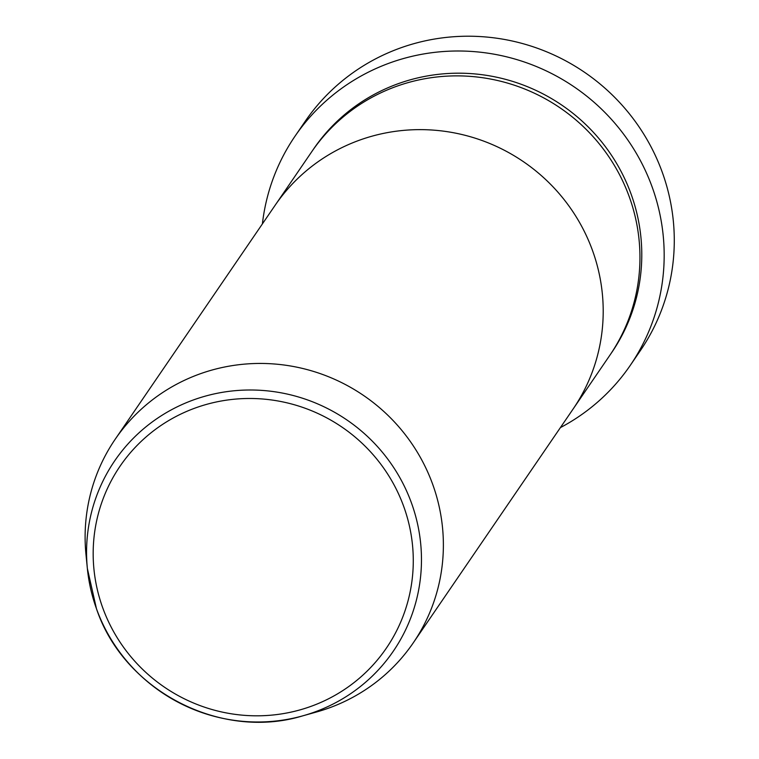 <?xml version="1.0" encoding="UTF-8"?>
<svg xmlns="http://www.w3.org/2000/svg" width="759" height="759" viewBox="0 0 759 759"><rect width="100%" height="100%" fill="white"/><g stroke="black" fill="none" stroke-linecap="round" stroke-linejoin="round"><path stroke-width="1.14" d="M630.283 365.354L640.387 350.573A203.051 198.232 -145.6 0 0 662.389 172.597A203.051 198.232 -145.6 0 0 497.202 38.282A203.051 198.232 -145.6 0 0 305.127 121.412L295.023 136.193A203.051 198.232 34.4 0 1 487.098 53.064A203.051 198.232 34.4 0 1 652.285 187.378A203.051 198.232 34.4 0 1 630.283 365.354A203.051 198.232 34.4 0 1 560.408 427.602M96.45 608.671A168.716 164.712 34.4 0 1 87.37 568.567L85.976 554.468A180.49 176.211 34.4 0 1 115.245 439.176L311.816 151.61A180.49 176.211 34.4 0 1 482.544 77.712A180.49 176.211 34.4 0 1 629.382 197.103A180.49 176.211 34.4 0 1 609.819 355.316L573.073 409.063A180.49 176.211 34.4 0 0 592.637 250.859A180.49 176.211 34.4 0 1 573.073 409.063L413.247 642.873A180.49 176.211 34.4 0 1 316.446 712.018L302.813 715.832A168.716 164.712 34.4 0 1 96.469 608.737M275.071 205.357A180.49 176.211 34.4 0 1 445.808 131.468A180.49 176.211 34.4 0 1 592.637 250.859A180.49 176.211 34.4 0 0 445.808 131.468A180.49 176.211 34.4 0 0 275.071 205.357M262.396 223.896A203.051 198.232 34.4 0 1 295.023 136.193M115.245 439.176A180.49 176.211 34.4 0 1 285.982 365.278A180.49 176.211 34.4 0 1 432.81 484.669A180.49 176.211 34.4 0 1 413.247 642.873M312.736 150.273A180.49 176.211 34.4 0 1 483.559 74.913A180.49 176.211 34.4 0 1 631.213 194.418A180.49 176.211 34.4 0 1 610.729 353.969M403.835 506.794A161.269 157.445 -145.6 0 0 199.057 406.682A161.269 157.445 -145.6 0 0 102.617 607.504A161.269 157.445 -145.6 0 0 307.395 707.616A161.269 157.445 -145.6 0 0 403.835 506.794M87.37 568.567A168.716 164.712 34.4 0 1 217.197 393.285A168.716 164.712 34.4 0 1 411.587 503.312A168.716 164.712 34.4 0 1 302.813 715.832C220.641 740.936 123.793 690.633 96.459 608.709L87.37 568.567"/></g></svg>
